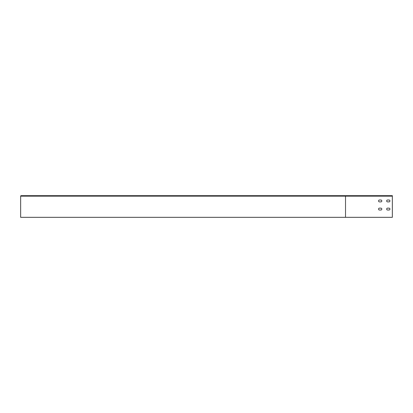 <?xml version="1.0" encoding="UTF-8"?>
<svg xmlns="http://www.w3.org/2000/svg" width="413" height="413" viewBox="0 0 413 413"><rect width="100%" height="100%" fill="white"/><g stroke="black" fill="none" stroke-linecap="round" stroke-linejoin="round"><path stroke-width="0.62" d="M345.516 217.331L20.65 217.331L20.65 196.16A0.485 0.485 0 0 1 21.135 195.669L392.35 195.669L392.35 217.331L345.516 217.331L345.516 195.669L177.724 195.669M20.65 208.126L20.65 210.021L20.65 208.126M20.65 200L20.65 201.9L20.65 200M388.969 208.126A0.95 0.95 0 0 1 389.913 209.071A0.95 0.95 0 0 1 388.969 210.021L387.611 210.021A0.95 0.95 0 0 1 386.666 209.071A0.95 0.95 0 0 1 387.611 208.126L388.969 208.126M380.843 208.126A0.95 0.95 0 0 1 381.793 209.071A0.95 0.95 0 0 1 380.843 210.021L379.49 210.021A0.95 0.95 0 0 1 378.545 209.071A0.95 0.95 0 0 1 379.49 208.126L380.843 208.126M388.969 200A0.95 0.95 0 0 1 389.913 200.95A0.95 0.95 0 0 1 388.969 201.9L387.611 201.9A0.95 0.95 0 0 1 386.666 200.95A0.95 0.95 0 0 1 387.611 200L388.969 200M380.843 200A0.95 0.95 0 0 1 381.793 200.95A0.95 0.95 0 0 1 380.843 201.9L379.49 201.9A0.95 0.95 0 0 1 378.545 200.95A0.95 0.95 0 0 1 379.49 200L380.843 200M379.49 201.9A0.95 0.95 0 0 1 378.545 200.95A0.95 0.95 0 0 1 379.49 200M20.65 196.16L392.35 196.16"/></g></svg>
